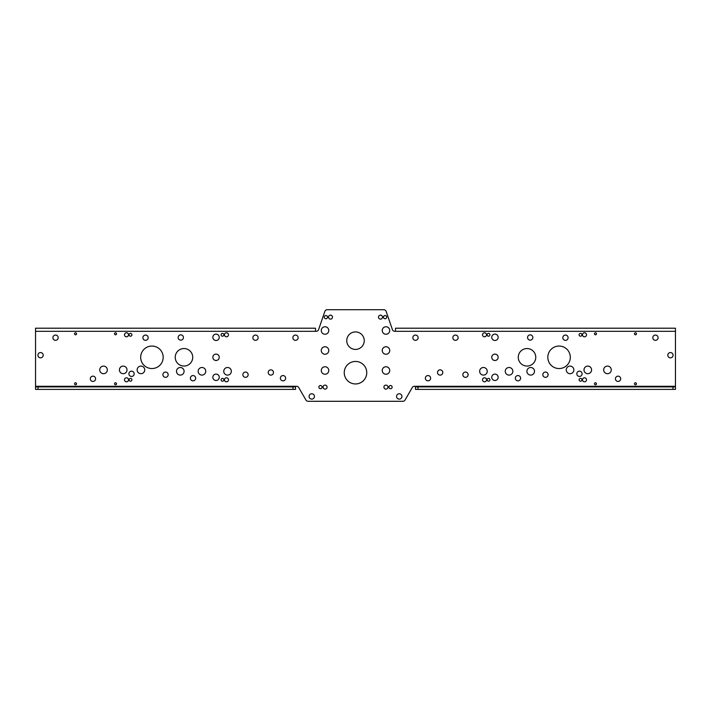 <?xml version="1.0" encoding="UTF-8"?>
<svg xmlns="http://www.w3.org/2000/svg" width="711" height="711" viewBox="0 0 711 711"><rect width="100%" height="100%" fill="white"/><g stroke="black" fill="none" stroke-linecap="round" stroke-linejoin="round"><path stroke-width="1.07" d="M517.972 375.559A2.64 2.64 0 0 0 515.333 378.199A2.64 2.64 0 0 0 517.972 380.838A2.64 2.64 0 0 0 520.612 378.199A2.64 2.64 0 0 0 517.972 375.559M427.986 375.559A2.64 2.64 0 0 0 425.347 378.199A2.64 2.64 0 0 0 427.986 380.838A2.64 2.64 0 0 0 430.626 378.199A2.64 2.64 0 0 0 427.986 375.559M283.014 375.559A2.64 2.64 0 0 0 280.374 378.199A2.64 2.64 0 0 0 283.014 380.838A2.64 2.64 0 0 0 285.653 378.199A2.64 2.64 0 0 0 283.014 375.559M193.028 375.559A2.64 2.64 0 0 0 190.388 378.199A2.64 2.64 0 0 0 193.028 380.838A2.64 2.64 0 0 0 195.667 378.199A2.64 2.64 0 0 0 193.028 375.559M530.21 334.863A2.64 2.64 0 0 0 527.571 337.503A2.64 2.64 0 0 0 530.21 340.142A2.64 2.64 0 0 0 532.85 337.503A2.64 2.64 0 0 0 530.21 334.863M180.79 334.863A2.64 2.64 0 0 0 178.15 337.503A2.64 2.64 0 0 0 180.79 340.142A2.64 2.64 0 0 0 183.429 337.503A2.64 2.64 0 0 0 180.79 334.863M579.465 371.16A2.64 2.64 0 0 0 576.825 373.799A2.64 2.64 0 0 0 579.465 376.439A2.64 2.64 0 0 0 582.105 373.799A2.64 2.64 0 0 0 579.465 371.16M618.063 376.155A2.64 2.64 0 0 0 615.424 378.794A2.64 2.64 0 0 0 618.063 381.434A2.64 2.64 0 0 0 620.703 378.794A2.64 2.64 0 0 0 618.063 376.155M131.535 371.16A2.64 2.64 0 0 0 128.895 373.799A2.64 2.64 0 0 0 131.535 376.439A2.64 2.64 0 0 0 134.175 373.799A2.64 2.64 0 0 0 131.535 371.16M92.937 376.155A2.64 2.64 0 0 0 90.306 378.794A2.64 2.64 0 0 0 92.937 381.434A2.64 2.64 0 0 0 95.585 378.794A2.64 2.64 0 0 0 92.937 376.155M584.504 381.807A2.009 2.009 0 0 1 582.496 379.798A2.009 2.009 0 0 1 584.504 377.79A2.009 2.009 0 0 1 586.513 379.798A2.009 2.009 0 0 1 584.504 381.807M580.505 381.203A1.404 1.404 0 0 1 579.101 379.798A1.404 1.404 0 0 1 580.505 378.394A1.404 1.404 0 0 1 581.909 379.798A1.404 1.404 0 0 1 580.505 381.203M584.504 336.81A2.009 2.009 0 0 1 582.496 334.801A2.009 2.009 0 0 1 584.504 332.792A2.009 2.009 0 0 1 586.513 334.801A2.009 2.009 0 0 1 584.504 336.81M580.505 336.205A1.404 1.404 0 0 1 579.101 334.801A1.404 1.404 0 0 1 580.505 333.397A1.404 1.404 0 0 1 581.909 334.801A1.404 1.404 0 0 1 580.505 336.205M559.068 368.547A11.252 11.252 0 0 1 547.817 357.295A11.252 11.252 0 0 1 559.068 346.053A11.252 11.252 0 0 1 570.32 357.295A11.252 11.252 0 0 1 559.068 368.547M494.954 380.492A3.2 3.2 0 0 1 491.754 377.292A3.2 3.2 0 0 1 494.954 374.102A3.2 3.2 0 0 1 498.153 377.292A3.2 3.2 0 0 1 494.954 380.492M488.519 381.203A1.404 1.404 0 0 1 487.115 379.798A1.404 1.404 0 0 1 488.519 378.394A1.404 1.404 0 0 1 489.923 379.798A1.404 1.404 0 0 1 488.519 381.203M484.52 381.807A2.009 2.009 0 0 1 482.511 379.798A2.009 2.009 0 0 1 484.52 377.79A2.009 2.009 0 0 1 486.528 379.798A2.009 2.009 0 0 1 484.52 381.807M527.011 366.049A8.745 8.745 0 0 1 518.266 357.295A8.745 8.745 0 0 1 527.011 348.55A8.745 8.745 0 0 1 535.765 357.295A8.745 8.745 0 0 1 527.011 366.049M494.954 360.495A3.2 3.2 0 0 1 491.754 357.295A3.2 3.2 0 0 1 494.954 354.105A3.2 3.2 0 0 1 498.153 357.295A3.2 3.2 0 0 1 494.954 360.495M494.954 340.498A3.2 3.2 0 0 1 491.754 337.298A3.2 3.2 0 0 1 494.954 334.108A3.2 3.2 0 0 1 498.153 337.298A3.2 3.2 0 0 1 494.954 340.498M488.519 336.205A1.404 1.404 0 0 1 487.115 334.801A1.404 1.404 0 0 1 488.519 333.397A1.404 1.404 0 0 1 489.923 334.801A1.404 1.404 0 0 1 488.519 336.205M484.52 336.81A2.009 2.009 0 0 1 482.511 334.801A2.009 2.009 0 0 1 484.52 332.792A2.009 2.009 0 0 1 486.528 334.801A2.009 2.009 0 0 1 484.52 336.81M226.48 332.792A2.009 2.009 0 0 0 224.472 334.801A2.009 2.009 0 0 0 226.48 336.81A2.009 2.009 0 0 0 228.489 334.801A2.009 2.009 0 0 0 226.48 332.792M222.481 333.397A1.404 1.404 0 0 0 221.077 334.801A1.404 1.404 0 0 0 222.481 336.205A1.404 1.404 0 0 0 223.885 334.801A1.404 1.404 0 0 0 222.481 333.397M226.48 377.79A2.009 2.009 0 0 0 224.472 379.798A2.009 2.009 0 0 0 226.48 381.807A2.009 2.009 0 0 0 228.489 379.798A2.009 2.009 0 0 0 226.48 377.79M222.481 378.394A1.404 1.404 0 0 0 221.077 379.798A1.404 1.404 0 0 0 222.481 381.203A1.404 1.404 0 0 0 223.885 379.798A1.404 1.404 0 0 0 222.481 378.394M216.046 374.102A3.2 3.2 0 0 0 212.847 377.301A3.2 3.2 0 0 0 216.046 380.492A3.2 3.2 0 0 0 219.246 377.301A3.2 3.2 0 0 0 216.046 374.102M216.046 334.108A3.2 3.2 0 0 0 212.847 337.298A3.2 3.2 0 0 0 216.046 340.498A3.2 3.2 0 0 0 219.246 337.298A3.2 3.2 0 0 0 216.046 334.108M216.046 354.105A3.2 3.2 0 0 0 212.847 357.295A3.2 3.2 0 0 0 216.046 360.495A3.2 3.2 0 0 0 219.246 357.295A3.2 3.2 0 0 0 216.046 354.105M183.989 348.55A8.745 8.745 0 0 0 175.235 357.304A8.745 8.745 0 0 0 183.989 366.049A8.745 8.745 0 0 0 192.734 357.304A8.745 8.745 0 0 0 183.989 348.55M130.495 378.394A1.404 1.404 0 0 0 129.091 379.798A1.404 1.404 0 0 0 130.495 381.203A1.404 1.404 0 0 0 131.899 379.798A1.404 1.404 0 0 0 130.495 378.394M126.496 377.79A2.009 2.009 0 0 0 124.487 379.798A2.009 2.009 0 0 0 126.496 381.807A2.009 2.009 0 0 0 128.504 379.798A2.009 2.009 0 0 0 126.496 377.79M151.932 346.053A11.252 11.252 0 0 0 140.68 357.295A11.252 11.252 0 0 0 151.932 368.547A11.252 11.252 0 0 0 163.183 357.295A11.252 11.252 0 0 0 151.932 346.053M130.495 333.397A1.404 1.404 0 0 0 129.091 334.801A1.404 1.404 0 0 0 130.495 336.205A1.404 1.404 0 0 0 131.899 334.801A1.404 1.404 0 0 0 130.495 333.397M126.496 332.792A2.009 2.009 0 0 0 124.487 334.801A2.009 2.009 0 0 0 126.496 336.81A2.009 2.009 0 0 0 128.504 334.801A2.009 2.009 0 0 0 126.496 332.792M399.244 393.761A2.675 2.675 0 0 0 396.56 396.445A2.675 2.675 0 0 0 399.244 399.12A2.675 2.675 0 0 0 401.919 396.445A2.675 2.675 0 0 0 399.244 393.761M311.756 393.761A2.675 2.675 0 0 0 309.081 396.445A2.675 2.675 0 0 0 311.756 399.12A2.675 2.675 0 0 0 314.44 396.445A2.675 2.675 0 0 0 311.756 393.761M595.462 334.801A1.004 1.004 0 0 1 594.467 333.806A1.004 1.004 0 0 1 595.462 332.801A1.004 1.004 0 0 1 596.467 333.806A1.004 1.004 0 0 1 595.462 334.801M595.462 384.793A1.004 1.004 0 0 1 594.467 383.798A1.004 1.004 0 0 1 595.462 382.794A1.004 1.004 0 0 1 596.467 383.798A1.004 1.004 0 0 1 595.462 384.793M635.456 384.793A1.004 1.004 0 0 1 634.461 383.798A1.004 1.004 0 0 1 635.456 382.794A1.004 1.004 0 0 1 636.461 383.798A1.004 1.004 0 0 1 635.456 384.793M635.456 334.801A1.004 1.004 0 0 1 634.461 333.806A1.004 1.004 0 0 1 635.456 332.801A1.004 1.004 0 0 1 636.461 333.806A1.004 1.004 0 0 1 635.456 334.801M75.544 384.793A0.995 0.995 0 0 1 74.548 383.798A0.995 0.995 0 0 1 75.544 382.794A0.995 0.995 0 0 1 76.539 383.798A0.995 0.995 0 0 1 75.544 384.793M75.544 334.801A0.995 0.995 0 0 1 74.548 333.806A0.995 0.995 0 0 1 75.544 332.801A0.995 0.995 0 0 1 76.539 333.806A0.995 0.995 0 0 1 75.544 334.801M115.538 334.801A0.995 0.995 0 0 1 114.542 333.806A0.995 0.995 0 0 1 115.538 332.801A0.995 0.995 0 0 1 116.533 333.806A0.995 0.995 0 0 1 115.538 334.801M115.538 384.793A0.995 0.995 0 0 1 114.542 383.798A0.995 0.995 0 0 1 115.538 382.794A0.995 0.995 0 0 1 116.533 383.798A0.995 0.995 0 0 1 115.538 384.793M670.446 357.837A2.64 2.64 0 0 1 667.807 355.198A2.64 2.64 0 0 1 670.446 352.558A2.64 2.64 0 0 1 673.095 355.198A2.64 2.64 0 0 1 670.446 357.837M40.545 357.837A2.64 2.64 0 0 1 37.914 355.198A2.64 2.64 0 0 1 40.545 352.558A2.64 2.64 0 0 1 43.193 355.198A2.64 2.64 0 0 1 40.545 357.837M655.453 340.347A2.64 2.64 0 0 1 652.814 337.707A2.64 2.64 0 0 1 655.453 335.059A2.64 2.64 0 0 1 658.093 337.707A2.64 2.64 0 0 1 655.453 340.347M565.467 340.347A2.64 2.64 0 0 1 562.828 337.707A2.64 2.64 0 0 1 565.467 335.059A2.64 2.64 0 0 1 568.107 337.707A2.64 2.64 0 0 1 565.467 340.347M455.484 340.347A2.64 2.64 0 0 1 452.845 337.707A2.64 2.64 0 0 1 455.484 335.059A2.64 2.64 0 0 1 458.124 337.707A2.64 2.64 0 0 1 455.484 340.347M415.491 340.338A2.64 2.64 0 0 1 412.851 337.707A2.64 2.64 0 0 1 415.491 335.059A2.64 2.64 0 0 1 418.13 337.707A2.64 2.64 0 0 1 415.491 340.338M55.547 340.338A2.64 2.64 0 0 1 52.907 337.698A2.64 2.64 0 0 1 55.547 335.059A2.64 2.64 0 0 1 58.186 337.698A2.64 2.64 0 0 1 55.547 340.338M145.533 340.338A2.64 2.64 0 0 1 142.893 337.698A2.64 2.64 0 0 1 145.533 335.059A2.64 2.64 0 0 1 148.172 337.698A2.64 2.64 0 0 1 145.533 340.338M255.516 340.338A2.64 2.64 0 0 1 252.876 337.698A2.64 2.64 0 0 1 255.516 335.059A2.64 2.64 0 0 1 258.155 337.698A2.64 2.64 0 0 1 255.516 340.338M295.509 340.338A2.64 2.64 0 0 1 292.87 337.698A2.64 2.64 0 0 1 295.509 335.059A2.64 2.64 0 0 1 298.149 337.698A2.64 2.64 0 0 1 295.509 340.338M390.526 388.713A1.6 1.6 0 0 1 388.926 387.113A1.6 1.6 0 0 1 390.526 385.513A1.6 1.6 0 0 1 392.125 387.113A1.6 1.6 0 0 1 390.526 388.713M320.474 388.713A1.6 1.6 0 0 1 318.875 387.113A1.6 1.6 0 0 1 320.474 385.513A1.6 1.6 0 0 1 322.074 387.113A1.6 1.6 0 0 1 320.474 388.713M325.078 389.113A2 2 0 0 1 323.078 387.113A2 2 0 0 1 325.078 385.113A2 2 0 0 1 327.078 387.113A2 2 0 0 1 325.078 389.113M385.922 389.113A2 2 0 0 1 383.922 387.113A2 2 0 0 1 385.922 385.113A2 2 0 0 1 387.922 387.113A2 2 0 0 1 385.922 389.113M325.905 318.732A1.6 1.6 0 0 1 324.305 317.133A1.6 1.6 0 0 1 325.905 315.533A1.6 1.6 0 0 1 327.504 317.133A1.6 1.6 0 0 1 325.905 318.732M385.095 318.732A1.6 1.6 0 0 1 383.496 317.133A1.6 1.6 0 0 1 385.095 315.533A1.6 1.6 0 0 1 386.695 317.133A1.6 1.6 0 0 1 385.095 318.732M330.508 319.132A2 2 0 0 1 328.5 317.133A2 2 0 0 1 330.508 315.133A2 2 0 0 1 332.499 317.133A2 2 0 0 1 330.508 319.132M380.492 319.132A2 2 0 0 1 378.501 317.133A2 2 0 0 1 380.492 315.133A2 2 0 0 1 382.5 317.133A2 2 0 0 1 380.492 319.132M325.016 334.25A3.751 3.751 0 0 1 321.265 330.508A3.751 3.751 0 0 1 325.016 326.758A3.751 3.751 0 0 1 328.766 330.508A3.751 3.751 0 0 1 325.016 334.25M325.016 374.244A3.751 3.751 0 0 1 321.265 370.502A3.751 3.751 0 0 1 325.016 366.752A3.751 3.751 0 0 1 328.766 370.502A3.751 3.751 0 0 1 325.016 374.244M385.984 374.244A3.751 3.751 0 0 1 382.234 370.493A3.751 3.751 0 0 1 385.984 366.752A3.751 3.751 0 0 1 389.735 370.493A3.751 3.751 0 0 1 385.984 374.244M385.984 334.25A3.751 3.751 0 0 1 382.234 330.508A3.751 3.751 0 0 1 385.984 326.758A3.751 3.751 0 0 1 389.735 330.508A3.751 3.751 0 0 1 385.984 334.25M325.016 354.247A3.751 3.751 0 0 1 321.265 350.505A3.751 3.751 0 0 1 325.016 346.755A3.751 3.751 0 0 1 328.766 350.505A3.751 3.751 0 0 1 325.016 354.247M385.984 354.247A3.751 3.751 0 0 1 382.234 350.505A3.751 3.751 0 0 1 385.984 346.755A3.751 3.751 0 0 1 389.735 350.505A3.751 3.751 0 0 1 385.984 354.247M355.5 349.412A8.745 8.745 0 0 1 346.755 340.667A8.745 8.745 0 0 1 355.5 331.913A8.745 8.745 0 0 1 364.245 340.667A8.745 8.745 0 0 1 355.5 349.412M545.47 372.057A2.64 2.64 0 0 0 542.831 374.697A2.64 2.64 0 0 0 545.47 377.337A2.64 2.64 0 0 0 548.11 374.697A2.64 2.64 0 0 0 545.47 372.057M465.483 372.057A2.64 2.64 0 0 0 462.843 374.697A2.64 2.64 0 0 0 465.483 377.337A2.64 2.64 0 0 0 468.122 374.697A2.64 2.64 0 0 0 465.483 372.057M245.517 372.057A2.64 2.64 0 0 0 242.878 374.697A2.64 2.64 0 0 0 245.517 377.337A2.64 2.64 0 0 0 248.157 374.697A2.64 2.64 0 0 0 245.517 372.057M165.53 372.057A2.64 2.64 0 0 0 162.89 374.697A2.64 2.64 0 0 0 165.53 377.337A2.64 2.64 0 0 0 168.169 374.697A2.64 2.64 0 0 0 165.53 372.057M440.153 369.844A2.64 2.64 0 0 0 437.514 372.484A2.64 2.64 0 0 0 440.153 375.124A2.64 2.64 0 0 0 442.793 372.484A2.64 2.64 0 0 0 440.153 369.844M270.847 369.844A2.64 2.64 0 0 0 268.207 372.484A2.64 2.64 0 0 0 270.847 375.124A2.64 2.64 0 0 0 273.486 372.484A2.64 2.64 0 0 0 270.847 369.844M530.708 367.498A3.795 3.795 0 0 0 526.904 371.293A3.795 3.795 0 0 0 530.708 375.097A3.795 3.795 0 0 0 534.503 371.293A3.795 3.795 0 0 0 530.708 367.498M509.049 367.498A3.795 3.795 0 0 0 505.254 371.293A3.795 3.795 0 0 0 509.049 375.097A3.795 3.795 0 0 0 512.853 371.293A3.795 3.795 0 0 0 509.049 367.498M483.453 367.498A3.795 3.795 0 0 0 479.649 371.293A3.795 3.795 0 0 0 483.453 375.097A3.795 3.795 0 0 0 487.248 371.293A3.795 3.795 0 0 0 483.453 367.498M227.547 367.498A3.795 3.795 0 0 0 223.752 371.293A3.795 3.795 0 0 0 227.547 375.097A3.795 3.795 0 0 0 231.351 371.293A3.795 3.795 0 0 0 227.547 367.498M201.951 367.498A3.795 3.795 0 0 0 198.147 371.293A3.795 3.795 0 0 0 201.951 375.097A3.795 3.795 0 0 0 205.746 371.293A3.795 3.795 0 0 0 201.951 367.498M180.292 367.498A3.795 3.795 0 0 0 176.497 371.293A3.795 3.795 0 0 0 180.292 375.097A3.795 3.795 0 0 0 184.096 371.293A3.795 3.795 0 0 0 180.292 367.498M570.071 366.094A3.795 3.795 0 0 0 566.267 369.898A3.795 3.795 0 0 0 570.071 373.693A3.795 3.795 0 0 0 573.866 369.898A3.795 3.795 0 0 0 570.071 366.094M587.784 366.094A3.795 3.795 0 0 0 583.989 369.898A3.795 3.795 0 0 0 587.784 373.693A3.795 3.795 0 0 0 591.588 369.898A3.795 3.795 0 0 0 587.784 366.094M607.478 366.094A3.795 3.795 0 0 0 603.675 369.898A3.795 3.795 0 0 0 607.478 373.693A3.795 3.795 0 0 0 611.273 369.898A3.795 3.795 0 0 0 607.478 366.094M140.929 366.103A3.795 3.795 0 0 0 137.134 369.898A3.795 3.795 0 0 0 140.929 373.693A3.795 3.795 0 0 0 144.733 369.898A3.795 3.795 0 0 0 140.929 366.103M123.216 366.103A3.795 3.795 0 0 0 119.412 369.898A3.795 3.795 0 0 0 123.216 373.693A3.795 3.795 0 0 0 127.011 369.898A3.795 3.795 0 0 0 123.216 366.103M103.522 366.103A3.795 3.795 0 0 0 99.727 369.898A3.795 3.795 0 0 0 103.522 373.693A3.795 3.795 0 0 0 107.325 369.898A3.795 3.795 0 0 0 103.522 366.103M355.5 361.446A11.252 11.252 0 0 0 344.248 372.697A11.252 11.252 0 0 0 355.5 383.949A11.252 11.252 0 0 0 366.752 372.697A11.252 11.252 0 0 0 355.5 361.446M394.774 331.299A2.497 2.497 0 0 1 392.41 329.62L386.135 311.391A2.497 2.497 0 0 0 383.771 309.712L327.229 309.712A2.497 2.497 0 0 0 324.865 311.391L318.59 329.62A2.497 2.497 0 0 1 316.226 331.299M315.506 331.308L35.55 331.308L35.55 328.206L315.506 328.206L315.506 331.308L316.226 331.308M35.55 331.308L35.55 386.9L295.509 386.9L295.509 389.397L293.012 389.397L293.012 386.9M295.509 386.891L295.509 386.295L296.567 386.295A2.497 2.497 0 0 1 298.727 387.548L305.943 400.044A2.497 2.497 0 0 0 308.112 401.297L402.888 401.297A2.497 2.497 0 0 0 405.057 400.044L412.273 387.548A2.497 2.497 0 0 1 414.433 386.295L415.491 386.295L415.491 386.891M675.45 386.891L675.45 331.308L395.494 331.308L395.494 328.206L675.45 328.206L675.45 331.308M394.774 331.308L395.494 331.308M405.492 328.206L407.59 328.206M425.489 328.206L427.587 328.206M445.486 328.206L447.583 328.206M465.483 328.206L467.58 328.206M485.48 328.206L487.577 328.206M505.477 328.206L507.574 328.206M525.473 328.206L527.571 328.206M545.47 328.206L547.568 328.206M565.467 328.206L567.565 328.206M585.464 328.206L587.562 328.206M605.461 328.206L607.558 328.206M625.458 328.206L627.555 328.206M645.455 328.206L647.552 328.206M665.452 328.206L667.549 328.206M38.047 386.9L38.047 389.397L293.012 389.397M38.047 389.397L35.55 389.397L35.55 386.9M675.45 386.9L675.45 389.397L672.953 389.397L672.953 386.9L675.45 386.9M417.988 389.397L415.491 389.397L415.491 386.9L417.988 386.9L417.988 389.397L672.953 389.397M417.988 386.9L672.953 386.9M305.508 328.206L307.605 328.206M285.511 328.206L287.608 328.206M265.514 328.206L267.612 328.206M245.517 328.206L247.615 328.206M225.52 328.206L227.618 328.206M205.523 328.206L207.621 328.206M185.527 328.206L187.624 328.206M165.53 328.206L167.627 328.206M145.533 328.206L147.63 328.206M125.536 328.206L127.633 328.206M105.539 328.206L107.637 328.206M85.542 328.206L87.64 328.206M65.545 328.206L67.643 328.206M45.548 328.206L47.646 328.206M35.55 386.295L295.509 386.295M415.491 386.295L675.45 386.295"/></g></svg>
